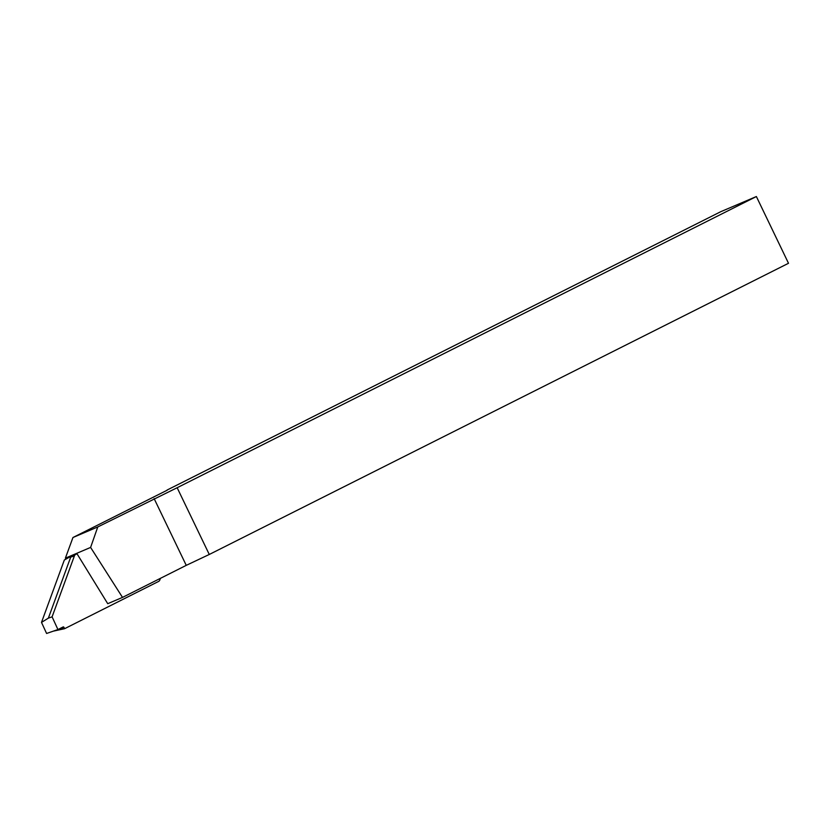 <?xml version="1.0" encoding="UTF-8"?>
<svg xmlns="http://www.w3.org/2000/svg" width="830" height="830" viewBox="0 0 830 830"><rect width="100%" height="100%" fill="white"/><g stroke="black" fill="none" stroke-linecap="round" stroke-linejoin="round"><path stroke-width="1.25" d="M167.152 490.229L72.957 537.508L65.383 558.165L65.964 559.109M186.252 565.355L209.274 554.471L177.153 487.729L97.774 526.946L90.605 547.427L122.508 597.403L186.252 565.355L154.131 498.612M209.274 554.471L788.5 263.276L756.379 196.534L720.803 211.671L167.069 490.053M177.153 487.729L756.379 196.534M97.774 526.946L72.957 537.508M122.508 597.403L107.734 603.69L77.014 553.766L72.407 555.581L75.603 554.482A2.967 2.552 71 0 0 74.42 555.851L70.695 557.138L48.368 618.132L41.5 622.396L46.594 633.466L57.944 629.555L46.594 633.466M90.605 547.427L65.383 558.165M48.368 618.132L52.093 616.846L57.944 629.555L63.08 626.972L57.944 629.555M52.093 616.846L74.42 555.851M160.418 578.344L159.796 580.056A2.967 2.552 71 0 1 158.613 581.425L64.584 628.704L63.962 627.356A0.737 0.633 71 0 0 63.08 626.972M77.014 553.766L75.603 554.482M70.695 557.138L70.353 556.671L64.335 560.011L41.5 622.396M53.317 631.153L64.584 628.704M70.353 556.671L72.407 555.581M58.733 629.161L63.962 627.356"/></g></svg>
